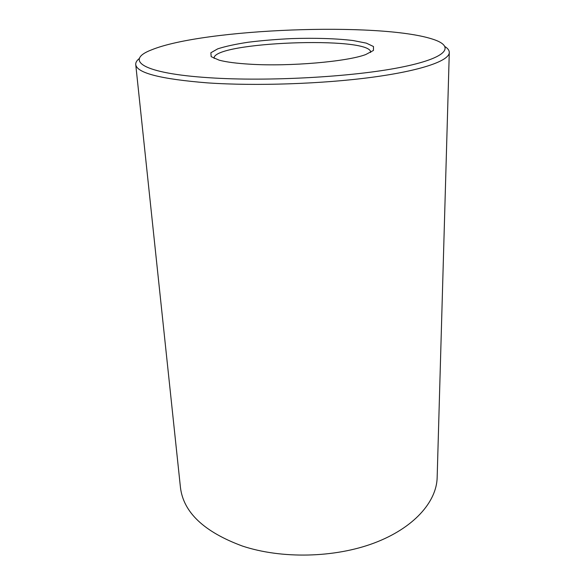 <?xml version="1.0" encoding="UTF-8"?>
<svg xmlns="http://www.w3.org/2000/svg" width="585" height="585" viewBox="0 0 585 585"><rect width="100%" height="100%" fill="white"/><g stroke="black" fill="none" stroke-linecap="round" stroke-linejoin="round"><path stroke-width="0.88" d="M250.475 64.226C236.757 63.429 226.322 62.076 219.17 60.167L211.185 56.665L210.863 52.767L217.7 48.855C225.444 46.347 235.653 44.131 248.325 42.215C261.948 40.533 276.42 39.327 291.747 38.588C314.73 37.849 336.58 38.515 353.179 40.548L366.356 43.144L373.479 46.522L373.457 50.434L365.764 54.537C347.263 61.637 289.809 66.653 250.475 64.226M209.518 77.754C141.533 73.425 124.342 60.153 151.625 49.835C203.521 28.599 378.941 21.864 432.322 39.049C455.73 46.339 448.11 58.017 399.84 67.494C351.943 76.986 267.535 81.651 209.518 77.754M214.125 58.449L214.11 58.303C212.158 41.923 371.351 35.802 370.663 52.292L370.663 52.438M445.126 46.69C447.92 48.511 449.309 50.449 449.287 52.504C449.273 60.708 421.792 70.595 372.133 77.264C322.576 83.926 255.594 86.192 207.485 82.88C160.721 79.114 136.802 73.001 135.735 64.547C135.559 62.5 136.795 60.467 139.435 58.434M449.287 52.504L437.156 477.579C436.593 501.915 413.792 528.079 374.181 543.019C334.635 557.907 281.743 559.099 242.483 546.076C204.085 531.911 183.405 512.365 180.443 487.437L135.735 64.547"/></g></svg>
